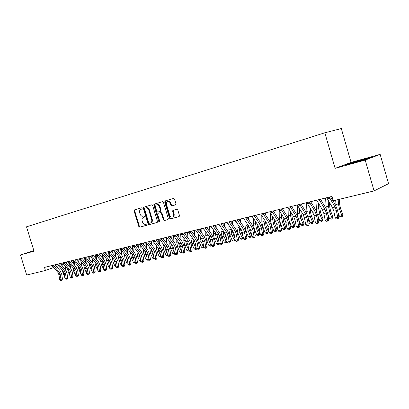 <?xml version="1.0" encoding="UTF-8"?>
<svg xmlns="http://www.w3.org/2000/svg" width="409" height="409" viewBox="0 0 409 409"><rect width="100%" height="100%" fill="white"/><g stroke="black" fill="none" stroke-linecap="round" stroke-linejoin="round"><path stroke-width="0.61" d="M142.158 208.304L141.509 207.828L134.495 209.883L134.106 210.942L138.799 226.499L139.72 227.184L146.78 225.287L147.056 224.551L146.402 224.071L145.481 224.316C144.137 224.5 143.15 223.764 142.516 222.113L142.122 220.809C141.739 219.086 142.168 217.961 143.406 217.43L144.326 217.174L144.607 216.433L143.968 215.952L142.986 216.223C141.662 216.381 140.696 215.645 140.072 214.025L139.684 212.721C139.3 210.998 139.725 209.863 140.962 209.321L141.877 209.055L142.158 208.304M175.487 204.858L175.936 203.738L174.561 199.137L173.626 198.426L165.134 200.911L164.694 202.015L169.551 218.202L170.533 218.907L179.03 216.627L179.464 215.528L177.803 209.975L176.821 209.265L173.165 210.282L172.716 211.387L173.539 214.122C173.856 215.599 173.472 216.576 172.378 217.046C171.167 217.24 170.277 216.612 169.715 215.165L166.514 204.5C166.187 202.92 166.627 201.923 167.828 201.504C168.978 201.407 169.812 202.041 170.323 203.401L170.86 205.19L171.816 205.896L175.527 204.843M365.206 160.072L380.15 154.362L351.075 162.404L335.119 168.355L365.206 160.072L374.071 190.901L333.269 200.783L332.001 196.407L44.504 267.414L45.445 270.472L53.564 267.527M335.119 168.355L324.828 132.792L26.513 226.816L34.034 251.192L20.45 254.93L26.667 275.022L45.445 270.472M152.664 205.528L151.713 204.837L143.728 207.179L143.324 208.253L148.068 223.999L149.004 224.689L157.051 222.527L157.455 221.463L152.664 205.528M154.285 204.086L162.542 201.673L163.462 202.378L168.309 218.534L167.889 219.618L164.321 220.579L163.355 219.873L161.397 213.365L160.435 212.665L158.109 213.319L157.685 214.398L159.714 221.141L159.423 221.893L158.743 221.402L153.866 205.175L154.285 204.086M351.075 162.404L341.31 128.549L324.828 132.792M374.071 190.901L388.55 183.677L380.15 154.362M33.845 250.574L20.45 254.93M66.243 262.046L66.483 262.834L66.11 262.967M56.422 266.489L58.349 265.784M61.227 264.741L63.022 264.091M33.87 250.666L30.113 251.888L33.957 250.942M349.976 163.232L345.216 165.011L353.079 163.084L365.922 159.3L370.472 157.572L362.394 159.571L350.048 163.472M143.835 217.291L144.454 217.113M134.985 209.74L134.684 210.758L139.377 226.3L140.292 226.985L146.928 225.201M140.962 209.321L141.964 209.014M144.208 207.036L143.902 208.069L148.641 223.8L149.576 224.49L157.23 222.435M144.837 208.191L144.551 208.943L148.723 222.782L149.377 223.263L150.389 222.992C151.632 222.45 152.061 221.32 151.678 219.602L148.82 210.098C148.216 208.498 147.255 207.757 145.941 207.874L145.814 207.905M150.548 222.936L150.962 222.793C152.199 222.256 152.629 221.126 152.25 219.408L151.678 219.602M146.386 207.726L146.519 207.695C147.828 207.578 148.789 208.319 149.392 209.914L152.25 219.408M168.073 219.521L164.321 220.579M158.626 213.145L161.013 212.476L161.964 213.176L163.917 219.679L164.883 220.379M154.76 203.948L154.438 204.996L159.684 221.668M159.367 206.606C158.856 205.257 158.043 204.628 156.918 204.725C155.752 205.139 155.338 206.121 155.66 207.67L156.78 211.381L157.716 212.077L160.057 211.417L160.486 210.333L159.367 206.606L159.939 206.422C159.428 205.078 158.61 204.449 157.485 204.546L157.189 204.643M160.103 211.402L160.625 211.233L161.054 210.144L160.486 210.333M159.939 206.422L161.054 210.144M168.068 201.427L168.396 201.325C169.541 201.228 170.374 201.862 170.89 203.222L171.422 205.006L172.383 205.717L175.635 204.791M172.521 217L172.941 216.852C174.035 216.376 174.418 215.405 174.096 213.927L173.539 214.122M173.554 210.175L173.278 211.197L174.096 213.927M165.599 200.773L165.262 201.836L170.113 218.007L171.09 218.713L179.219 216.53M67.424 276.003L67.603 277.159M64.632 276.704L63.139 273.58L62.388 270.354M63.881 267.752L64.167 265.104M62.761 266.479L63.047 263.831M66.043 262.092L65.967 262.803M65.552 266.678L65.266 269.326L60.174 263.544M53.308 265.242L59.085 271.97L60.225 274.47L60.967 279.281L62.47 279.102L61.733 274.301L60.031 270.559L54.954 264.833M52.02 265.559L57.792 272.276L58.932 274.771L59.663 279.572L60.967 279.281L61.186 280.334L60.665 280.451L61.79 280.262L61.186 280.334M61.79 280.262L62.47 279.102M59.663 279.572L60.665 280.451M72.792 275.088L72.894 275.768M69.98 275.794L68.349 272.374L67.597 269.004M69.111 266.397L69.402 263.647M67.971 265.093L68.267 262.333M71.253 260.809L71.202 261.31M70.793 265.236L70.501 267.987M75.414 274.874L73.646 271.147L72.884 267.639M74.423 265.017L74.719 262.164M73.262 263.682L73.564 260.784M76.539 259.5L76.514 259.787M76.105 263.769L75.818 266.622M58.533 263.948L64.32 270.738L65.466 273.258L66.212 278.105L67.72 277.926L66.974 273.094L65.261 269.321M57.219 264.275L63.006 271.049L64.147 273.565L64.893 278.401L66.212 278.105L66.427 279.168L65.9 279.286L67.03 279.096L66.427 279.168M67.03 279.096L67.72 277.926M64.893 278.401L65.9 279.286M63.83 262.639L69.632 269.49L70.783 272.031L71.539 276.908L73.047 276.735L72.291 271.867L70.568 268.064L65.471 262.235M62.5 262.972L68.298 269.802L69.448 272.338L70.2 277.21L71.539 276.908L71.754 277.987L71.217 278.105L72.352 277.91L71.754 277.987M72.352 277.91L73.047 276.735M70.2 277.21L71.217 278.105M33.942 250.891L33.185 251.172M31.15 251.719L33.916 250.819M364.572 159.699L350.723 163.661M347.328 164.495L362.318 159.842L368.56 158.298M80.931 273.953L79.019 269.904L78.252 266.244M79.816 263.616L80.113 260.656M78.635 262.246L78.942 259.163M81.503 262.276L81.212 265.231M86.539 273.028L84.474 268.641L83.702 264.833M85.732 268.053L85.389 267.082M85.292 262.184L85.588 259.117M84.085 260.778L84.402 257.563M86.984 260.748L86.688 263.815M69.213 261.31L75.026 268.222L76.181 270.784L76.948 275.697L78.451 275.523L77.684 270.62L75.962 266.786L70.854 260.906M67.858 261.648L73.671 268.539L74.827 271.095L75.588 276.003L76.948 275.697L77.158 276.781L76.611 276.903L77.756 276.709L77.158 276.781M77.756 276.709L78.451 275.523M75.588 276.003L76.611 276.903M74.678 259.96L80.507 266.934L81.667 269.516L82.444 274.47L83.947 274.291L83.165 269.352L81.432 265.487L76.314 259.557M73.303 260.303L79.126 267.256L80.287 269.833L81.064 274.776L82.444 274.47L82.644 275.564L82.091 275.686L83.247 275.492L82.644 275.564M83.247 275.492L83.947 274.291M81.064 274.776L82.091 275.686M92.194 271.837L90.011 267.358L89.244 263.396M91.437 267.092L90.859 265.451M90.849 260.732L91.146 257.542M89.622 259.291L89.914 256.198M92.546 259.194L92.25 262.379M80.23 258.59L86.069 265.625L87.235 268.227L88.022 273.217L89.52 273.043L88.733 268.069L86.989 264.173L81.866 258.186M78.835 258.938L84.668 265.952L85.834 268.549L86.621 273.534L88.022 273.217L88.221 274.321L87.659 274.444L88.819 274.25L88.221 274.321M88.819 274.25L89.52 273.043M86.621 273.534L87.659 274.444M97.94 270.625L95.64 266.054L94.868 261.934M97.204 266.039L96.447 263.892M96.493 259.25L96.795 255.942M95.246 257.767L95.512 254.817M98.191 257.604L97.894 260.911M85.87 257.2L91.718 264.296L92.889 266.919L93.687 271.949L95.185 271.775L94.387 266.76L92.638 262.834L87.5 256.796M84.453 257.547L90.297 264.628L91.468 267.251L92.265 272.266L93.687 271.949L93.881 273.064L93.308 273.186L94.479 272.992L93.881 273.064M94.479 272.992L95.185 271.775M92.265 272.266L93.308 273.186M103.774 269.393L101.35 264.73L100.583 260.446M103.446 269.24L103.738 269.173M103.063 264.976L102.143 262.348M102.23 257.742L102.526 254.306M100.951 256.218L101.202 253.411M103.927 255.983L103.63 259.418M109.704 268.14L109.259 267.931L107.158 263.386L106.386 258.933M109.259 267.931L109.658 267.844M109.019 263.907L107.93 260.804M108.048 256.203L108.349 252.634M106.749 254.638L106.974 251.985M109.75 254.332L109.454 257.895M115.732 266.873L115.164 266.602L113.053 262.021L112.286 257.389M115.164 266.602L115.67 266.489M115.072 262.829L113.82 259.25M113.963 254.638L114.264 250.906M112.639 253.033L112.843 250.538M115.665 252.639L115.374 256.346M121.856 265.584L121.161 265.257L119.045 260.635L118.278 255.819M121.161 265.257L121.78 265.119M121.222 261.745L119.811 257.68M119.975 253.038L120.277 249.096M118.62 251.387L118.804 249.066M121.677 250.911L121.381 254.761M128.145 264.306L127.26 263.887L125.134 259.224L124.367 254.214M127.26 263.887L127.991 263.723M127.48 260.656L125.895 256.095M126.079 251.412L126.391 247.189M124.699 249.71L124.863 247.568M127.782 249.147L127.49 253.151M134.663 263.069L133.457 262.491L131.32 257.793L130.553 252.578M133.457 262.491L134.305 262.302M133.845 259.557L132.087 254.48M132.286 249.751L132.572 245.666M130.875 248.002L131.018 246.049M133.983 247.348L133.697 251.504M141.136 261.673L139.75 261.08L137.608 256.336L136.841 250.911M139.75 261.08L140.722 260.86M140.323 258.457L138.38 252.834M138.59 248.053L138.85 244.112M137.153 246.254L137.271 244.505M140.287 245.502L140.001 249.827M147.669 260.216L146.151 259.638L143.999 254.858L143.232 249.209M146.151 259.638L147.25 259.393M146.908 257.358L145.614 254.485L144.781 251.157M145.001 246.325L145.236 242.537M143.533 244.47L143.631 242.931M146.693 243.616L146.412 248.115M154.311 258.728L152.659 258.176L150.502 253.35L149.725 247.471M152.659 258.176L153.891 257.9M153.61 256.249L152.143 252.972L151.289 249.454M151.514 244.556L151.729 240.932M150.016 242.649L150.098 241.336M153.201 241.683L152.93 246.366M161.069 257.22L159.28 256.688L157.112 251.821L156.243 247.2L156.33 245.697M159.28 256.688L160.64 256.382M160.43 255.139L158.779 251.433L157.905 247.716M158.14 242.757L158.329 239.301M156.611 240.783L156.667 239.71M159.822 239.674L159.556 244.582M167.941 255.681L167.337 255.819L166.008 255.175L163.83 250.267L162.956 245.604L163.048 243.882M166.008 255.175L167.511 254.838M167.373 254.03L165.533 249.873L164.643 245.947M164.873 240.911L165.042 237.644M163.309 238.876L163.355 238.064M166.555 237.537L166.289 242.757M174.914 254.101L174.188 254.286L172.854 253.636L170.671 248.682L169.781 243.979L169.878 242.026M172.854 253.636L174.5 253.268M174.438 252.926L172.399 248.283L171.494 244.142M171.724 239.03L171.872 235.957M170.124 236.929L170.154 236.382M173.39 235.584L173.14 240.891M181.985 252.471L181.161 252.726L179.817 252.072L177.624 247.072L176.724 242.332L176.821 240.129M179.817 252.072L181.576 251.678L179.382 246.663L178.467 242.307M178.687 237.102L178.815 234.245M177.056 234.935L177.066 234.674M180.328 233.871L180.108 238.984M181.657 251.924L181.606 251.653M181.77 252.281L181.862 252.568M187.24 242.808L187.879 244.572M189.178 250.804L188.252 251.141L186.903 250.482L184.699 245.436L183.789 240.65L183.886 238.191M186.903 250.482L188.692 250.078L186.489 245.022L185.568 240.431M185.778 235.134L185.88 232.496M187.383 232.128L187.194 237.036M188.968 250.978L188.835 249.96M194.372 240.702L195.344 243.457M196.494 249.112L195.471 249.526L194.111 248.861L191.903 243.764L190.977 238.943L191.075 236.208M194.111 248.861L195.931 248.452L193.723 243.345L192.792 238.524L190.977 238.943M192.987 233.115L193.068 230.722M194.566 230.354L194.403 235.037M196.197 249.362L195.931 248.452L196.192 248.232M201.668 238.657L202.936 242.312M203.948 247.384L202.813 247.885L201.448 247.21L199.229 242.072L198.288 237.205L198.391 234.178M201.448 247.21L203.304 246.796L201.085 241.642L200.144 236.571M200.318 231.054L200.39 228.912M201.872 228.549L201.739 232.992M203.554 247.716L203.304 246.796L203.677 246.469M209.111 236.622L210.671 241.177M211.509 245.604L210.292 246.213L208.912 245.533L206.688 240.344L205.737 235.436L205.834 232.097M208.912 245.533L210.804 245.109L208.575 239.904L207.629 234.577M207.787 228.938L207.833 227.077M209.311 226.709L209.203 230.901M211.044 246.044L210.804 245.109L211.3 244.674M216.704 234.556L218.554 240.047M219.209 243.631L218.672 244.337L217.905 244.51L216.519 243.825L214.285 238.585L213.319 233.636L213.406 229.965M216.519 243.825L218.437 243.391L216.208 238.14L215.252 232.537M215.379 226.77L215.415 225.201M216.882 224.843L216.796 228.754M218.672 244.337L218.437 243.391L219.06 242.839M224.439 232.46L225.088 235.364L226.596 238.933M227.072 241.53L226.433 242.603L225.65 242.777L224.26 242.082L222.021 236.791L221.039 231.801L221.116 227.777M224.26 242.082L226.218 241.642L223.974 236.341L223.007 230.446M223.115 224.551L223.135 223.294M224.592 222.936L224.531 226.555M226.433 242.603L226.218 241.642L226.969 240.967M232.322 230.328L232.987 233.529L234.797 237.839M235.083 239.383L234.342 240.835L233.544 241.013L232.143 240.313L229.894 234.971L228.897 229.93L228.963 225.538M232.143 240.313L234.137 239.863L231.888 234.51L230.901 228.299M230.988 222.271L230.998 221.356M232.44 220.998L232.399 224.296M234.342 240.835L234.137 239.863L235.022 239.055M240.359 228.15L241.034 231.658L243.161 236.76M243.243 237.194L242.394 239.035L241.581 239.214L240.17 238.508L237.915 233.115L236.903 228.028L236.954 223.232M240.17 238.508L242.2 238.053L239.945 232.644L238.943 226.105M238.999 219.93L239.004 219.377M240.436 219.025L240.41 221.975M242.394 239.035L242.2 238.053L243.222 237.102M91.601 255.783L97.46 262.946L98.63 265.589L99.443 270.656L100.941 270.487L100.128 265.436L98.37 261.474L93.226 255.38M90.159 256.141L96.013 263.284L97.189 265.927L97.996 270.983L99.443 270.656L99.632 271.781L99.05 271.913L100.231 271.714L99.632 271.781M100.231 271.714L100.941 270.487M97.996 270.983L99.05 271.913M97.419 254.347L103.288 261.576L104.469 264.245L105.292 269.347L106.785 269.183L105.962 264.086L104.198 260.093L99.044 253.943M95.957 254.705L101.821 261.918L103.002 264.582L103.82 269.679L105.292 269.347L105.471 270.482L104.883 270.615L105.471 270.482M106.069 270.415L106.785 269.183M103.82 269.679L104.883 270.615M103.334 252.885L109.213 260.18L110.399 262.869L111.233 268.018L112.726 267.854L111.887 262.721L110.118 258.692L104.96 252.486M101.846 253.253L107.72 260.533L108.906 263.217L109.74 268.35L111.233 268.018L111.412 269.163L110.813 269.296L111.412 269.163M112.005 269.096L112.726 267.854M109.74 268.35L110.813 269.296M109.346 251.402L115.236 258.764L116.422 261.479L117.271 266.663L118.758 266.499L117.91 261.331L116.13 257.266L110.967 250.998M107.833 251.775L113.717 259.122L114.909 261.826L115.752 267.005L117.271 266.663L117.439 267.818L116.836 267.956L117.439 267.818M118.037 267.752L118.758 266.499M115.752 267.005L116.836 267.956M115.456 249.889L121.35 257.327L122.547 260.063L123.406 265.288L124.893 265.129L124.034 259.914L122.245 255.819L117.071 249.49M113.917 250.272L119.811 257.685L121.008 260.421L121.862 265.635L123.406 265.288L123.574 266.458L122.956 266.596L123.574 266.458M124.167 266.392L124.893 265.129M121.862 265.635L122.956 266.596M121.667 248.355L127.572 255.86L128.774 258.621L129.643 263.892L131.125 263.733L130.256 258.478L128.462 254.347L123.278 247.956M120.103 248.744L126.008 256.228L127.209 258.984L128.078 264.245L129.643 263.892L129.806 265.073L129.178 265.211L129.806 265.073M130.394 265.006L131.125 263.733M128.078 264.245L129.178 265.211M127.981 246.796L133.896 254.378L135.103 257.159L135.987 262.471L137.465 262.312L136.58 257.016L134.776 252.849L129.592 246.402M126.396 247.189L132.306 254.751L133.508 257.527L134.392 262.829L135.987 262.471L136.141 263.662L135.502 263.805L136.141 263.662M136.729 263.595L137.465 262.312M134.392 262.829L135.502 263.805M134.408 245.211L140.323 252.864L141.534 255.671L142.434 261.024L143.907 260.87L143.007 255.533L141.197 251.325L136.008 244.817M132.787 245.61L138.707 253.243L139.919 256.044L140.814 261.392L142.434 261.024L142.583 262.23L141.933 262.374L142.583 262.23M143.17 262.164L143.907 260.87M140.814 261.392L141.933 262.374M140.936 243.6L146.862 251.325L148.078 254.158L148.988 259.557L150.456 259.408L149.546 254.02L147.731 249.781L142.531 243.202M139.295 244.004L145.215 251.714L146.432 254.541L147.342 259.925L148.988 259.557L149.132 260.773L148.472 260.916L149.132 260.773M149.714 260.707L150.456 259.408M147.342 259.925L148.472 260.916M147.577 241.959L153.513 249.761L154.73 252.619L155.66 258.064L157.122 257.915L156.197 252.486L154.372 248.207L149.167 241.566M145.906 242.368L151.841 250.155L153.058 253.007L153.978 258.437L155.66 258.064L155.793 259.291L155.118 259.439L155.793 259.291M156.376 259.229L157.122 257.915M153.978 258.437L155.118 259.439M154.336 240.287L160.277 248.171L161.499 251.054L162.439 256.545L163.897 256.397L162.956 250.927L161.126 246.607L155.921 239.899M152.639 240.707L158.574 248.57L159.796 251.448L160.732 256.924L162.439 256.545L162.567 257.782L161.882 257.936L162.567 257.782M163.15 257.721L163.897 256.397M160.732 256.924L161.882 257.936M153.835 204.623L153.907 205.165M161.212 238.59L167.153 246.55L168.385 249.464L169.341 254.996L170.793 254.853L169.837 249.337L167.997 244.981L162.792 238.202M159.484 239.02L165.425 246.959L166.652 249.863L167.603 255.385L169.341 254.996L169.459 256.249L168.764 256.402L169.459 256.249M170.037 256.192L170.793 254.853M167.603 255.385L168.764 256.402M168.211 236.862L174.157 244.904L175.389 247.844L176.361 253.427L177.808 253.283L176.836 247.721L174.991 243.324L169.781 236.474M166.448 237.297L172.393 245.318L173.631 248.253L174.597 253.82L176.361 253.427L176.473 254.689L175.763 254.848L176.473 254.689M177.051 254.633L177.808 253.283M174.597 253.82L175.763 254.848M175.333 235.103L181.279 243.232L182.521 246.198L183.508 251.826L184.945 251.688L183.958 246.075L182.107 241.637L176.892 234.72M173.539 235.543L179.49 243.652L180.727 246.612L181.708 252.225L183.508 251.826L183.61 253.099L182.889 253.263L183.61 253.099M184.183 253.043L184.945 251.688M181.708 252.225L182.889 253.263M172.802 210.563L173.017 211.284M182.583 233.314L188.534 241.525L189.776 244.516L190.778 250.196L192.21 250.063L191.207 244.398L189.347 239.919L184.132 232.931M180.758 233.764L186.708 241.954L187.951 244.94L188.948 250.605L190.778 250.196L190.87 251.484L190.139 251.647L190.87 251.484M191.443 251.433L192.21 250.063M188.948 250.605L190.139 251.647M189.96 231.489L195.911 239.786L197.164 242.808L198.181 248.534L199.602 248.406L198.585 242.695L196.719 238.176L191.504 231.111M188.104 231.949L194.055 240.226L195.303 243.237L196.32 248.953L198.181 248.534L198.263 249.843L197.521 250.006L198.263 249.843M198.835 249.787L199.602 248.406M196.32 248.953L197.521 250.006M197.475 229.633L203.426 238.023L204.684 241.07L205.717 246.847L207.133 246.719L206.095 240.962L204.219 236.397L199.009 229.255M195.584 230.103L201.535 238.467L202.787 241.509L203.82 247.271L205.717 246.847L205.793 248.166L205.032 248.335L205.793 248.166M206.356 248.115L207.133 246.719M203.82 247.271L205.032 248.335M205.129 227.747L211.08 236.223L212.337 239.301L213.391 245.129L214.797 245.006L213.743 239.193L211.862 234.587L206.652 227.368M203.201 228.222L209.152 236.673L210.41 239.746L211.458 245.558L213.391 245.129L213.457 246.463L212.685 246.632L213.457 246.463M214.019 246.412L214.797 245.006M211.458 245.558L212.685 246.632M212.92 225.819L218.871 234.388L220.139 237.496L221.208 243.375L222.603 243.258L221.535 237.394L219.643 232.741L214.434 225.446M210.962 226.305L216.913 234.848L218.176 237.951L219.239 243.82L221.208 243.375L221.264 244.725L220.477 244.899L221.264 244.725M221.821 244.674L222.603 243.258M219.239 243.82L220.477 244.899M220.865 223.856L226.811 232.522L228.079 235.661L229.168 241.591L230.553 241.479L229.469 235.564L227.568 230.865L222.363 223.488M218.866 224.352L224.812 232.992L226.08 236.126L227.164 242.041L229.168 241.591L229.214 242.956L228.411 243.135L229.214 242.956M229.771 242.91L230.553 241.479M227.164 242.041L228.411 243.135M228.953 221.857L234.899 230.62L236.172 233.79L237.281 239.776L238.657 239.664L237.552 233.697L235.645 228.953L230.446 221.494M226.918 222.363L232.864 231.1L234.137 234.26L235.236 240.231L237.281 239.776L237.317 241.152L236.499 241.336L237.317 241.152M237.864 241.106L238.657 239.664M235.236 240.231L236.499 241.336M248.549 225.921L249.234 229.751L251.489 235.201L250.599 237.2L249.771 237.384L248.35 236.668L246.09 231.218L245.063 226.09L245.093 220.865M248.35 236.668L250.42 236.203L248.156 230.742L247.128 225.599L247.133 223.851M248.58 217.01L248.57 219.592M250.599 237.2L250.42 236.203L251.489 235.201M237.2 219.822L243.14 228.682L244.418 231.883L245.543 237.926L246.908 237.818L245.783 231.796L243.871 227L238.677 219.459M235.124 220.333L241.065 229.168L242.343 232.363L243.462 238.391L245.543 237.926L245.569 239.316L244.735 239.5L245.569 239.316M246.116 239.275L246.908 237.818M243.462 238.391L244.735 239.5M256.888 223.631L257.583 227.813L259.848 233.314L258.958 235.333L258.115 235.518L256.683 234.797L254.418 229.291L253.376 224.117L253.381 218.432M256.683 234.797L258.795 234.321L256.525 228.805L255.477 223.616L255.477 221.54M256.878 214.965L256.878 217.143M258.958 235.333L258.795 234.321L259.848 233.314M245.604 217.746L251.54 226.704L252.823 229.94L253.969 236.039L255.318 235.937L254.178 229.858L252.256 225.016L247.067 217.383M243.488 218.268L249.424 227.205L250.707 230.431L251.847 236.514L253.969 236.039L253.979 237.445L253.13 237.634L253.979 237.445M254.521 237.404L255.318 235.937M251.847 236.514L253.13 237.634M265.385 221.279L266.095 225.834L268.365 231.392L267.476 233.427L266.617 233.621L265.18 232.885L262.905 227.327L261.842 222.102L261.816 215.932M265.18 232.885L267.328 232.404L265.052 226.831L263.984 221.596L263.974 219.168M265.329 212.874L265.339 214.623M267.476 233.427L267.328 232.404L268.365 231.392M254.178 215.63L260.098 224.689L261.387 227.961L262.552 234.112L263.892 234.014L262.731 227.879L260.804 222.992L255.625 215.272M252.021 216.162L257.946 225.201L259.229 228.457L260.39 234.597L262.552 234.112L262.558 235.538L261.688 235.732L262.558 235.538M263.089 235.497L263.892 234.014M260.39 234.597L261.688 235.732M274.04 218.866L274.771 223.815L277.046 229.434L276.157 231.484L275.283 231.683L273.836 230.942L271.55 225.323L270.477 220.052L270.415 213.35M273.836 230.942L276.024 230.451L273.744 224.817L272.66 219.531L272.634 216.724M273.948 210.747L273.958 212.026M276.157 231.484L276.024 230.451L277.046 229.434M262.915 213.472L268.831 222.639L270.124 225.942L271.31 232.154L272.634 232.061L271.448 225.865L269.516 220.926L264.347 213.12M260.712 214.014L266.632 223.156L267.921 226.448L269.102 232.644L271.31 232.154L271.295 233.595L270.415 233.79L271.295 233.595M271.827 233.554L272.634 232.061M269.102 232.644L270.415 233.79M282.859 216.381L283.616 221.76L285.901 227.435L285.012 229.505L284.117 229.705L282.66 228.958L280.369 223.283L279.275 217.961L279.173 210.691M282.66 228.958L284.894 228.457L282.604 222.767L281.504 217.43L281.453 214.214M282.731 208.58L282.742 209.347M285.012 229.505L284.894 228.457L285.901 227.435M271.827 211.269L277.731 220.543L279.025 223.881L280.237 230.155L281.545 230.068L280.339 223.815L278.401 218.82L273.243 210.921M269.582 211.826L275.487 221.075L276.786 224.398L277.987 230.656L280.237 230.155L280.211 231.612L279.311 231.811L280.211 231.612M280.732 231.576L281.545 230.068M277.987 230.656L279.311 231.811M291.847 213.82L291.893 216.085L292.639 219.664L294.925 225.4L294.434 227.077L293.125 227.69L291.658 226.934L289.178 220.717M291.658 226.934L293.938 226.422L291.637 220.676L290.523 215.287L290.446 211.632M288.754 219.336L288.253 215.829L288.094 207.874M294.035 227.486L293.938 226.422L294.925 225.4M280.917 209.025L286.806 218.411L288.11 221.78L289.337 228.115L290.635 228.033L289.408 221.719L287.461 216.673L282.312 208.682M278.626 209.592L284.521 218.948L285.819 222.312L287.046 228.626L289.337 228.115L289.301 229.587L288.386 229.792L289.301 229.587M289.823 229.556L290.635 228.033M287.046 228.626L288.386 229.792M301.009 211.182L301.08 213.912L301.837 217.527L304.127 223.324L303.631 225.016L302.312 225.64L300.835 224.873L298.57 219.168M300.835 224.873L303.156 224.352L300.855 218.539L299.72 213.104L299.613 208.963M297.778 216.601L297.19 205.006M303.243 225.431L303.156 224.352L304.127 223.324M290.191 206.734L296.07 216.233L297.374 219.638L298.626 226.034L299.904 225.957L298.657 219.582L296.704 214.485L291.571 206.397M287.854 207.312L293.734 216.78L295.042 220.18L296.285 226.555L298.626 226.034L298.575 227.527L297.64 227.736L298.575 227.527M299.086 227.491L299.904 225.957M296.285 226.555L297.64 227.736M310.344 208.462L310.451 211.698L311.218 215.349L313.519 221.203L312.629 223.329L311.684 223.544L310.196 222.767L308.105 217.455M310.196 222.767L312.563 222.235L310.257 216.361L309.102 210.87L308.953 206.218M307.036 213.984L306.474 202.716M312.629 223.329L312.563 222.235L313.519 221.203M299.654 204.398L305.518 214.009L306.827 217.455L308.105 223.907L309.368 223.841L308.095 217.404L306.131 212.251L301.014 204.06M297.271 204.986L303.135 214.572L304.444 218.002L305.717 224.444L308.105 223.907L308.038 225.42L307.082 225.635L308.038 225.42M308.544 225.39L309.368 223.841M305.717 224.444L307.082 225.635M319.864 205.65L320.012 209.439L320.789 213.125L323.095 219.045L322.21 221.187L321.244 221.407L319.746 220.62L317.829 215.717M319.746 220.62L322.164 220.078L319.848 214.142L318.677 208.595L318.483 203.375M316.505 211.381L315.947 200.374M322.21 221.187L322.164 220.078L323.095 219.045M309.316 202.01L315.16 211.739L316.474 215.221L317.773 221.739L319.02 221.678L317.721 215.18L315.758 209.97L310.656 201.683M306.883 202.613L312.732 212.312L314.046 215.783L315.339 222.286L317.773 221.739L317.691 223.273L316.719 223.488L317.691 223.273M318.192 223.248L319.02 221.678M315.339 222.286L316.719 223.488M329.572 202.741L329.766 207.133L330.559 210.855L332.87 216.836L331.985 219.004L330.999 219.224L329.49 218.432L327.762 213.973M329.49 218.432L331.96 217.879L329.639 211.877L328.447 206.274L328.192 200.441M326.178 208.759L325.615 197.987M331.985 219.004L331.96 217.879L332.87 216.836M319.178 199.577L325.002 209.428L326.321 212.946L327.645 219.531L328.872 219.475L327.553 212.91L325.579 207.644L320.498 199.249M316.694 200.19L322.522 210.011L323.841 213.518L325.16 220.088L327.645 219.531L327.548 221.08L326.556 221.3L327.548 221.08M328.038 221.054L328.872 219.475M325.16 220.088L326.556 221.3M339.45 199.285L339.721 204.776L340.528 208.539L342.844 214.587L342.318 216.356L340.953 217L339.439 216.197L337.916 212.24M339.439 216.197L341.955 215.63L339.634 209.561L338.417 203.907L338.207 199.587M336.06 206.1L335.702 200.195M341.96 216.775L341.955 215.63L342.844 214.587M329.25 197.087L335.053 207.061L336.372 210.625L337.722 217.271L338.928 217.22L337.583 210.594L335.605 205.267L330.544 196.77M326.714 197.716L332.517 207.66L333.841 211.208L335.186 217.839L337.722 217.271L337.609 218.841L336.597 219.066L337.609 218.841M338.095 218.82L338.928 217.22M335.186 217.839L336.597 219.066M143.983 217.24L143.406 217.43M140.292 226.985L139.72 227.184M139.377 226.3L138.799 226.499M134.684 210.758L134.106 210.942M149.576 224.49L149.004 224.689M148.641 223.8L148.068 223.999M143.902 208.069L143.324 208.253M149.392 209.914L148.82 210.098M163.917 219.679L163.355 219.873M161.964 213.176L161.397 213.365M161.003 212.481L160.435 212.665M158.677 213.13L158.109 213.319M159.311 221.208L158.743 221.402M154.438 204.996L153.866 205.175M172.409 205.707L171.846 205.891M171.422 205.006L170.86 205.19M170.89 203.222L170.323 203.401M173.278 211.197L172.716 211.387M171.09 218.713L170.533 218.907M170.113 218.007L169.551 218.202M165.262 201.836L164.694 202.015M63.139 273.58L64.111 273.355M59.085 271.97L57.792 272.276M60.225 274.47L58.932 274.771M53.84 266.065L52.546 266.382M68.349 272.374L69.407 272.128M73.646 271.147L74.786 270.881M64.32 270.738L63.006 271.049M65.466 273.258L64.147 273.565M59.06 264.781L57.751 265.104M69.632 269.49L68.298 269.802M70.783 272.031L69.448 272.338M64.361 263.478L63.032 263.805M79.019 269.904L80.246 269.618M84.474 268.641L85.793 268.335M75.026 268.222L73.671 268.539M76.181 270.784L74.827 271.095M69.745 262.159L68.395 262.491M80.507 266.934L79.126 267.256M81.667 269.516L80.287 269.833M75.215 260.814L73.84 261.152M90.011 267.358L91.412 267.031M86.069 265.625L84.668 265.952M87.235 268.227L85.834 268.549M80.767 259.449L79.372 259.797M95.64 266.054L97.061 265.727M91.718 264.296L90.297 264.628M92.889 266.919L91.468 267.251M86.406 258.064L84.99 258.416M101.35 264.73L102.797 264.398M107.158 263.386L108.62 263.048M113.053 262.021L114.54 261.678M119.045 260.635L120.558 260.282M118.247 256.228L118.554 256.152M125.134 259.224L126.667 258.871M124.321 254.781L124.745 254.684M131.32 257.793L132.879 257.43M130.497 253.314L131.044 253.186M137.608 256.336L139.198 255.968M136.775 251.821L137.444 251.663M143.999 254.858L145.614 254.485M143.16 250.308L143.953 250.119M150.502 253.35L152.143 252.972M149.648 248.764L150.573 248.544M157.112 251.821L158.779 251.433M156.243 247.2L157.307 246.944M163.83 250.267L165.533 249.873M162.956 245.604L164.157 245.318M170.671 248.682L172.399 248.283M169.781 243.979L171.126 243.662M177.624 247.072L179.382 246.663M176.724 242.332L178.217 241.975M184.699 245.436L186.489 245.022M183.789 240.65L185.435 240.262M191.903 243.764L193.723 243.345M199.229 242.072L201.085 241.642M198.288 237.205L200.139 236.765M206.688 240.344L208.575 239.904M205.737 235.436L207.619 234.991M214.285 238.585L216.208 238.14M213.319 233.636L215.236 233.181M222.021 236.791L223.974 236.341M221.039 231.801L222.987 231.336M229.894 234.971L231.888 234.51M228.897 229.93L230.886 229.459M237.915 233.115L239.945 232.644M236.903 228.028L238.933 227.547M97.46 262.946L96.013 263.284M98.63 265.589L97.189 265.927M92.137 256.658L90.696 257.01M103.288 261.576L101.821 261.918M104.469 264.245L103.002 264.582M97.961 255.231L96.498 255.589M109.213 260.18L107.72 260.533M110.399 262.869L108.906 263.217M103.876 253.774L102.388 254.142M115.236 258.764L113.717 259.122M116.422 261.479L114.909 261.826M109.888 252.297L108.38 252.67M121.35 257.327L119.811 257.685M122.547 260.063L121.008 260.421M116.003 250.799L114.464 251.177M127.572 255.86L126.008 256.228M128.774 258.621L127.209 258.984M122.214 249.27L120.65 249.659M133.896 254.378L132.306 254.751M135.103 257.159L133.508 257.527M128.533 247.721L126.943 248.11M140.323 252.864L138.707 253.243M141.534 255.671L139.919 256.044M134.955 246.141L133.339 246.54M146.862 251.325L145.215 251.714M148.078 254.158L146.432 254.541M141.488 244.541L139.842 244.945M153.513 249.761L151.841 250.155M154.73 252.619L153.058 253.007M148.13 242.905L146.458 243.319M160.277 248.171L158.574 248.57M161.499 251.054L159.796 251.448M154.893 241.249L153.191 241.663M167.153 246.55L165.425 246.959M168.385 249.464L166.652 249.863M161.77 239.556L160.037 239.986M174.157 244.904L172.393 245.318M175.389 247.844L173.631 248.253M168.769 237.839L167.005 238.273M181.279 243.232L179.49 243.652M182.521 246.198L180.727 246.612M175.89 236.09L174.096 236.53M188.534 241.525L186.708 241.954M189.776 244.516L187.951 244.94M183.14 234.311L181.315 234.761M195.911 239.786L194.055 240.226M197.164 242.808L195.303 243.237M190.517 232.496L188.661 232.956M203.426 238.023L201.535 238.467M204.684 241.07L202.787 241.509M198.033 230.65L196.141 231.116M211.08 236.223L209.152 236.673M212.337 239.301L210.41 239.746M205.686 228.774L203.764 229.244M218.871 234.388L216.913 234.848M220.139 237.496L218.176 237.951M213.483 226.857L211.519 227.338M226.811 232.522L224.812 232.992M228.079 235.661L226.08 236.126M221.427 224.909L219.428 225.4M234.899 230.62L232.864 231.1M236.172 233.79L234.137 234.26M229.521 222.92L227.481 223.421M246.09 231.218L248.156 230.742M245.063 226.09L247.128 225.599M243.14 228.682L241.065 229.168M244.418 231.883L242.343 232.363M237.767 220.896L235.691 221.407M254.418 229.291L256.525 228.805M253.376 224.117L255.477 223.616M251.54 226.704L249.424 227.205M252.823 229.94L250.707 230.431M246.172 218.83L244.055 219.352M262.905 227.327L265.052 226.831M261.842 222.102L263.984 221.596M260.098 224.689L257.946 225.201M261.387 227.961L259.229 228.457M254.741 216.724L252.583 217.256M271.55 225.323L273.744 224.817M270.477 220.052L272.66 219.531M268.831 222.639L266.632 223.156M270.124 225.942L267.921 226.448M263.478 214.582L261.279 215.119M280.369 223.283L282.604 222.767M279.275 217.961L281.504 217.43M277.731 220.543L275.487 221.075M279.025 223.881L276.786 224.398M272.389 212.389L270.144 212.941M289.362 221.203L291.637 220.676M288.253 215.829L290.523 215.287M286.806 218.411L284.521 218.948M288.11 221.78L285.819 222.312M281.484 210.16L279.194 210.722M298.55 219.076L300.855 218.539M297.404 213.651L299.72 213.104M296.07 216.233L293.734 216.78M297.374 219.638L295.042 220.18M290.758 207.879L288.422 208.452M307.982 216.888L310.257 216.361M306.74 211.433L309.102 210.87M305.518 214.009L303.135 214.572M306.827 217.455L304.444 218.002M300.221 205.558L297.839 206.141M317.609 214.659L319.848 214.142M316.264 209.173L318.677 208.595M315.16 211.739L312.732 212.312M316.474 215.221L314.046 215.783M309.884 203.186L307.445 203.779M327.435 212.383L329.639 211.877M325.983 206.862L328.447 206.274M325.002 209.428L322.522 210.011M326.321 212.946L323.841 213.518M319.746 200.763L317.261 201.371M337.466 210.062L339.634 209.561M335.907 204.505L338.417 203.907M335.053 207.061L332.517 207.66M336.372 210.625L333.841 211.208M329.812 198.288L327.277 198.912M146.519 207.695L145.941 207.874M161.013 212.476L160.451 212.665M157.485 204.546L156.918 204.725M172.383 205.717L171.816 205.896M168.396 201.325L167.828 201.504M351.346 163.508L350.999 163.416"/></g></svg>
